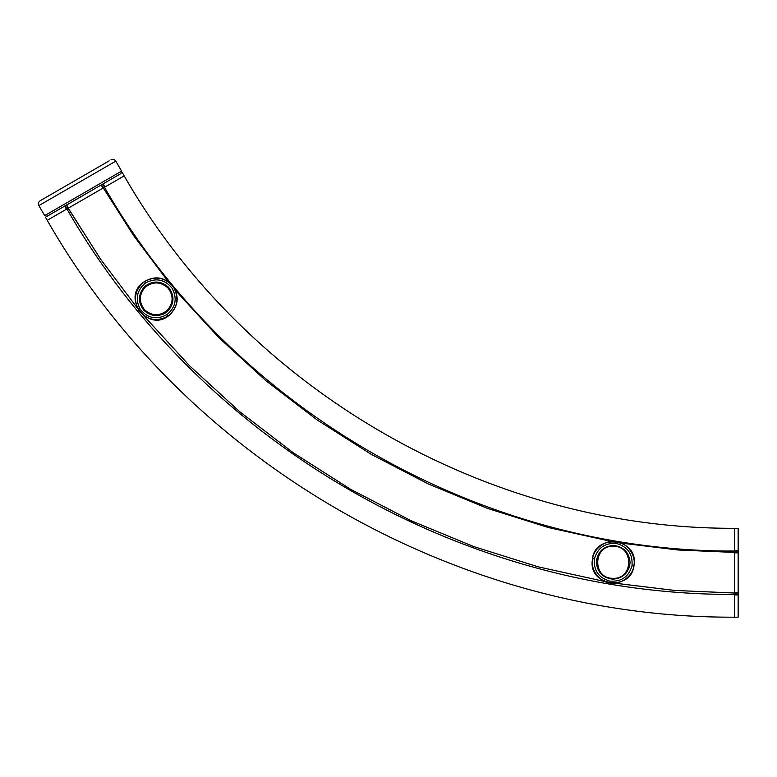 <?xml version="1.0" encoding="UTF-8"?>
<svg xmlns="http://www.w3.org/2000/svg" width="777" height="777" viewBox="0 0 777 777"><rect width="100%" height="100%" fill="white"/><g stroke="black" fill="none" stroke-linecap="round" stroke-linejoin="round"><path stroke-width="1.17" d="M38.869 205.604L115.812 161.121L121.6 171.125L44.658 215.608L38.869 205.604C37.976 203.642 38.403 202.02 40.151 200.757L109.168 160.858M110.956 159.819L110.956 159.819C112.927 158.945 114.549 159.382 115.812 161.121C114.549 159.372 112.937 158.935 110.956 159.819C112.937 158.935 114.549 159.372 115.822 161.121M44.629 215.617L47.057 216.268L120.95 173.553L121.6 171.125M49.291 215.025L118.638 174.883M728.884 551L734.595 551.058C479.768 552.078 231.012 408.459 104.487 187.257L124.194 175.884C246.785 390.132 487.752 529.254 734.595 528.302L734.595 594.424C464.568 595.58 200.942 443.366 66.939 208.945L65.151 205.866L66.939 208.945L68.133 208.246L66.356 205.167M734.595 552.437L678.088 549.99L621.94 543.201L678.088 549.99L738.15 552.437L738.15 617.181L734.595 617.181L734.595 594.959L738.15 594.959M611.14 541.394L548.523 527.573L487.354 508.343L428.088 483.857L371.173 454.302L317.065 419.891L266.152 380.905L218.823 337.626L175.456 290.384L218.823 337.626L266.152 380.905L317.065 419.891L371.173 454.302L428.088 483.857L487.354 508.343L548.523 527.573L611.14 541.394M137.257 307.896L100.748 259.421L68.143 208.246L103.292 187.947L133.887 235.985L168.114 281.507L133.887 235.985L103.292 187.947L104.487 187.257L102.71 184.178L104.487 187.257M615.19 583.236L674.708 590.442L734.595 593.036L674.718 590.433L615.229 583.226M143.726 315.724L189.539 365.763L239.569 411.596L293.415 452.894L350.65 489.335L410.858 520.619L473.562 546.522L538.296 566.86L604.564 581.449L538.276 566.851L473.552 546.513L410.858 520.609L350.65 489.325L293.424 452.894L239.588 411.606L189.569 365.773L143.745 315.744M137.276 307.925L100.748 259.44L66.366 205.167M163.335 314.131L165.686 312.801L163.335 314.131M166.89 314.666C175.757 307.236 177.486 298.407 172.076 288.18C164.627 279.273 155.779 277.544 145.532 282.974C136.665 290.423 134.936 299.252 140.346 309.469C147.776 318.376 156.624 320.105 166.89 314.666L167.881 316.142C156.672 322.086 146.999 320.192 138.869 310.46C132.954 299.281 134.848 289.627 144.532 281.507C155.74 275.563 165.414 277.457 173.553 287.189C179.458 298.368 177.574 308.022 167.881 316.142M169.337 315.19C148.97 333.139 121.095 298.378 143.114 282.43C153.856 275.437 163.694 276.525 172.63 285.674C179.604 296.425 178.506 306.264 169.337 315.19M168.58 287.335C160.858 280.604 152.904 280.312 144.716 286.451C137.985 294.172 137.694 302.127 143.832 310.314C151.554 317.045 159.508 317.337 167.706 311.198C174.427 303.477 174.728 295.522 168.58 287.335M167.929 287.937C160.616 281.556 153.079 281.284 145.318 287.101C138.947 294.415 138.665 301.952 144.493 309.712C151.797 316.084 159.334 316.365 167.094 310.547C173.475 303.234 173.747 295.697 167.929 287.937M634.1 564.306C632.76 591.423 588.403 587.179 592.317 560.266C593.686 533.139 637.995 537.529 634.1 564.306M629.147 567.88L629.836 565.258M632.012 565.705C632.866 554.166 627.738 546.765 616.637 543.511C605.06 542.647 597.649 547.785 594.405 558.925C593.55 570.464 598.678 577.865 609.78 581.109C621.347 581.983 628.758 576.845 632.012 565.705L633.76 566.015C632.847 576.369 619.473 585.635 609.459 582.857C599.135 581.924 589.908 568.599 592.647 558.605C593.56 548.261 606.944 538.985 616.948 541.763C627.272 542.705 636.509 556.031 633.76 566.015M613.568 546.318C592.968 544.968 592.2 578.719 612.839 578.302C633.449 579.652 634.217 545.91 613.568 546.318M612.82 579.195C623.028 578.35 628.787 572.853 630.089 562.694C629.244 552.496 623.746 546.736 613.587 545.435C603.389 546.27 597.63 551.767 596.328 561.926C597.163 572.134 602.661 577.884 612.82 579.195M101.515 184.868L103.292 187.947L101.515 184.868M83.926 195.027L49.291 215.025L83.926 195.027M734.595 528.302L738.15 528.302L738.15 552.437M734.595 551.058L738.15 551.058M734.595 593.026L738.15 593.026L734.595 593.036M734.595 617.181C456.594 618.414 185.149 461.693 47.222 220.318L66.929 208.945C200.932 443.376 464.568 595.59 734.595 594.424L738.15 594.415L734.595 594.424L734.595 594.959M144.532 281.507L145.532 282.974M592.647 558.605L594.405 558.925M104.953 186.995L103.176 183.916M66.463 209.217L64.685 206.138M68.473 208.051L66.696 204.973M102.953 188.151L101.175 185.072M734.595 550.524L738.15 550.524M734.595 552.826L738.15 552.826M734.595 592.637L738.15 592.637M124.194 175.884L122.416 172.805M47.222 220.318L45.445 217.239M66.929 208.945L65.151 205.866"/></g></svg>
